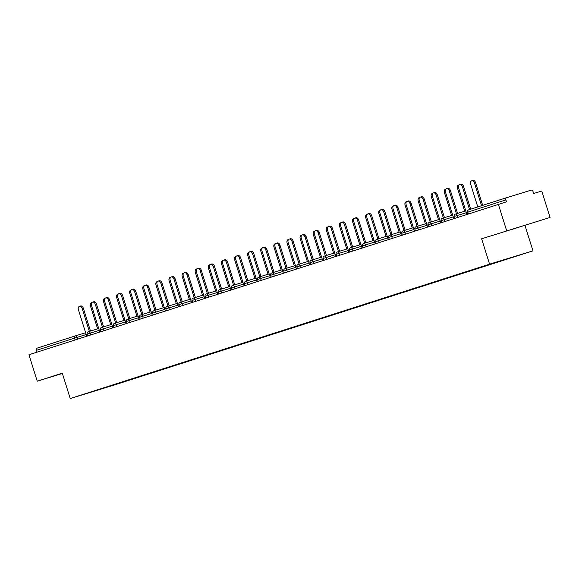 <?xml version="1.0" encoding="UTF-8"?>
<svg xmlns="http://www.w3.org/2000/svg" width="579" height="579" viewBox="0 0 579 579"><rect width="100%" height="100%" fill="white"/><g stroke="black" fill="none" stroke-linecap="round" stroke-linejoin="round"><path stroke-width="0.87" d="M550.05 217.458L481.627 238.787L550.05 217.458L541.763 191.012L533.65 193.495L533.042 191.562A1.896 1.361 72.2 0 0 531.175 190.151L506.625 197.685A1.896 1.361 72.2 0 0 506.611 197.685A1.896 1.361 72.2 0 0 505.887 199.893L506.495 201.825L28.95 354.746L37.237 381.199L62.38 373.484M525.008 225.484L532.955 250.852L113.607 385.23L70.233 398.54L489.581 264.154L532.955 250.852M503.05 260.051L480.157 267.332M503.223 260.181L497.426 261.831M495.052 262.591L497.499 262.048M495.24 262.743L484.312 266.007M481.909 266.774L484.384 266.246M482.133 266.941L471.205 270.205M468.802 270.972L471.277 270.451M469.019 271.146L458.09 274.41M455.687 275.177L458.17 274.649M455.912 275.343L444.983 278.608M442.58 279.375L445.056 278.854M442.805 279.541L431.869 282.813M429.473 283.58L431.948 283.051M429.69 283.746L418.762 287.01M416.359 287.777L418.841 287.256M416.583 287.944L405.655 291.208M403.252 291.982L405.727 291.454M403.476 292.149L392.54 295.413M390.145 296.18L392.62 295.659M390.362 296.347L379.433 299.611M377.03 300.385L379.506 299.857M377.255 300.552L366.319 303.816M363.923 304.583L366.398 304.062M364.14 304.749L353.212 308.014M350.809 308.788L353.291 308.26M351.033 308.954L340.105 312.219M337.702 312.986L340.177 312.465M337.926 313.152L326.99 316.416M324.595 317.191L327.07 316.662M324.812 317.357L313.883 320.621M311.48 321.388L313.963 320.867M311.705 321.555L300.776 324.819M298.373 325.593L300.848 325.065M298.598 325.76L287.662 329.024M285.266 329.791L287.741 329.27M285.483 329.958L274.555 333.222M272.152 333.996L274.627 333.468M272.376 334.163L261.44 337.427M259.045 338.194L261.52 337.673M259.262 338.36L248.333 341.624M245.93 342.392L248.413 341.871M246.155 342.565L235.226 345.829M232.823 346.597L235.298 346.068M233.048 346.763L222.112 350.027M219.716 350.794L222.191 350.273M219.933 350.968L209.005 354.232M206.602 354.999L209.084 354.471M206.826 355.166L195.897 358.43M193.495 359.197L195.97 358.676M193.712 359.371L182.783 362.635M180.38 363.402L182.863 362.874M180.605 363.569L169.676 366.833M167.273 367.6L169.748 367.079M167.497 367.766L156.562 371.03M154.166 371.805L156.641 371.277M154.383 371.971L143.454 375.235M141.052 376.003L143.534 375.481M141.276 376.169L130.347 379.433M127.945 380.208L130.42 379.679M128.169 380.374L117.233 383.638M114.837 384.405L117.313 383.884M115.055 384.572L99.972 389.168M480.15 267.368L99.964 389.204M75.096 339.96L74.525 338.129L36.455 350.324L37.027 352.155M36.455 350.324A1.896 1.361 -107.8 0 1 37.179 348.117A1.896 1.361 -107.8 0 1 37.186 348.117L75.234 335.921A1.896 1.361 -107.8 0 1 75.256 335.914A1.896 1.324 72.9 0 1 75.27 335.914A1.896 1.324 72.9 0 1 77.087 337.325L77.658 339.142M506.676 230.76L498.381 204.315M481.627 238.787L489.581 264.154M70.233 398.54L62.286 373.173L37.237 381.199M62.329 373.325L59.007 374.454L62.358 373.426M512.06 229.4L528.28 224.203L512.01 229.248M79.453 306.342L80.575 305.994A2.844 1.983 72.9 0 1 83.304 308.115L82.175 308.462A2.844 1.983 -107.1 0 0 79.453 306.342A2.844 1.983 -107.1 0 0 78.397 309.671L86.72 336.233M83.304 308.115L90.498 331.065M82.175 308.462L89.369 331.412M91.887 302.585A2.844 1.983 -107.1 0 0 91.511 302.643A2.844 1.983 -107.1 0 0 90.454 305.973L97.634 328.872M92.56 302.144L93.689 301.797A2.844 1.983 72.9 0 1 96.411 303.91L95.289 304.257A2.844 1.983 -107.1 0 0 92.56 302.144A2.844 1.983 -107.1 0 0 91.504 305.466L99.827 332.035M96.411 303.91L103.605 326.86M95.289 304.257L102.476 327.207M105.668 297.939L106.797 297.592A2.844 1.983 72.9 0 1 109.525 299.712L108.396 300.06A2.844 1.983 -107.1 0 0 105.668 297.939A2.844 1.983 -107.1 0 0 104.611 301.268L112.941 327.83M109.525 299.712L116.719 322.662M108.396 300.06L115.59 323.01M118.782 293.741L119.911 293.394A2.844 1.983 72.9 0 1 122.632 295.507L121.503 295.855A2.844 1.983 -107.1 0 0 118.782 293.741A2.844 1.983 -107.1 0 0 117.725 297.07L126.048 323.632M122.632 295.507L129.826 318.457M121.503 295.855L128.697 318.805M131.889 289.536L133.018 289.189A2.844 1.983 72.9 0 1 135.747 291.309L134.618 291.657A2.844 1.983 -107.1 0 0 131.889 289.536A2.844 1.983 -107.1 0 0 130.832 292.865L139.155 319.427M135.747 291.309L142.933 314.259M134.618 291.657L141.804 314.607M144.996 285.338L146.125 284.991A2.844 1.983 72.9 0 1 148.854 287.104L147.725 287.452A2.844 1.983 -107.1 0 0 144.996 285.338A2.844 1.983 -107.1 0 0 143.947 288.668L152.27 315.229M148.854 287.104L156.048 310.054M147.725 287.452L154.919 310.402M104.994 298.38A2.844 1.983 -107.1 0 0 104.618 298.446A2.844 1.983 -107.1 0 0 103.561 301.768L110.741 324.674M118.109 294.183A2.844 1.983 -107.1 0 0 117.725 294.241A2.844 1.983 -107.1 0 0 116.676 297.57L123.848 320.469M131.216 289.978A2.844 1.983 -107.1 0 0 130.84 290.043A2.844 1.983 -107.1 0 0 129.783 293.365L136.962 316.272M144.323 285.78A2.844 1.983 -107.1 0 0 143.947 285.838A2.844 1.983 -107.1 0 0 142.89 289.167L150.07 312.067M157.437 281.575A2.844 1.983 -107.1 0 0 157.061 281.64A2.844 1.983 -107.1 0 0 156.004 284.969L163.177 307.869M158.11 281.133L159.239 280.786A2.844 1.983 72.9 0 1 161.961 282.907L160.832 283.254A2.844 1.983 -107.1 0 0 158.11 281.133A2.844 1.983 -107.1 0 0 157.054 284.463L165.377 311.024M161.961 282.907L169.155 305.857M160.832 283.254L168.026 306.204M170.544 277.377A2.844 1.983 -107.1 0 0 170.168 277.435A2.844 1.983 -107.1 0 0 169.111 280.764L176.291 303.671M171.218 276.936L172.347 276.588A2.844 1.983 72.9 0 1 175.075 278.702L173.946 279.049A2.844 1.983 -107.1 0 0 171.218 276.936A2.844 1.983 -107.1 0 0 170.161 280.265L178.491 306.827M175.075 278.702L182.262 301.652M173.946 279.049L181.14 301.999M183.659 273.172A2.844 1.983 -107.1 0 0 183.275 273.237A2.844 1.983 -107.1 0 0 182.226 276.567L189.398 299.466M184.332 272.731L185.454 272.383A2.844 1.983 72.9 0 1 188.182 274.504L187.053 274.851A2.844 1.983 -107.1 0 0 184.332 272.731A2.844 1.983 -107.1 0 0 183.275 276.06L191.598 302.629M188.182 274.504L195.376 297.454M187.053 274.851L194.247 297.801M196.766 268.974A2.844 1.983 -107.1 0 0 196.39 269.032A2.844 1.983 -107.1 0 0 195.333 272.362L202.512 295.268M197.439 268.533L198.568 268.186A2.844 1.983 72.9 0 1 201.289 270.299L200.168 270.646A2.844 1.983 -107.1 0 0 197.439 268.533A2.844 1.983 -107.1 0 0 196.382 271.862L204.705 298.424M201.289 270.299L208.483 293.249M200.168 270.646L207.354 293.596M209.873 264.769A2.844 1.983 -107.1 0 0 209.497 264.835A2.844 1.983 -107.1 0 0 208.44 268.164L215.62 291.063M210.546 264.328L211.675 263.981A2.844 1.983 72.9 0 1 214.404 266.101L213.275 266.449A2.844 1.983 -107.1 0 0 210.546 264.328A2.844 1.983 -107.1 0 0 209.489 267.657L217.82 294.226M214.404 266.101L221.598 289.051M213.275 266.449L220.469 289.399M222.987 260.572A2.844 1.983 -107.1 0 0 222.611 260.63A2.844 1.983 -107.1 0 0 221.554 263.959L228.727 286.866M223.66 260.13L224.79 259.783A2.844 1.983 72.9 0 1 227.511 261.896L226.382 262.244A2.844 1.983 -107.1 0 0 223.66 260.13A2.844 1.983 -107.1 0 0 222.604 263.459L230.927 290.021M227.511 261.896L234.705 284.846M226.382 262.244L233.576 285.194M236.094 256.367A2.844 1.983 -107.1 0 0 235.718 256.432A2.844 1.983 -107.1 0 0 234.661 259.761L241.841 282.661M236.768 255.925L237.897 255.585A2.844 1.983 72.9 0 1 240.625 257.698L239.496 258.046A2.844 1.983 -107.1 0 0 236.768 255.925A2.844 1.983 -107.1 0 0 235.711 259.254L244.034 285.823M240.625 257.698L247.812 280.649M239.496 258.046L246.683 280.996M249.202 252.169A2.844 1.983 -107.1 0 0 248.825 252.227A2.844 1.983 -107.1 0 0 247.769 255.556L254.948 278.463M249.882 251.727L251.004 251.38A2.844 1.983 72.9 0 1 253.732 253.501L252.603 253.841A2.844 1.983 -107.1 0 0 249.882 251.727A2.844 1.983 -107.1 0 0 248.825 255.057L257.148 281.618M253.732 253.501L260.926 276.451M252.603 253.841L259.797 276.791M262.316 247.964A2.844 1.983 -107.1 0 0 261.94 248.029A2.844 1.983 -107.1 0 0 260.883 251.358L268.055 274.258M262.989 247.523L264.118 247.182A2.844 1.983 72.9 0 1 266.839 249.296L265.718 249.643A2.844 1.983 -107.1 0 0 262.989 247.523A2.844 1.983 -107.1 0 0 261.932 250.852L270.255 277.421M266.839 249.296L274.033 272.246M265.718 249.643L272.904 272.593M275.423 243.766A2.844 1.983 -107.1 0 0 275.047 243.824A2.844 1.983 -107.1 0 0 273.99 247.153L281.17 270.06M276.096 243.325L277.225 242.977A2.844 1.983 72.9 0 1 279.954 245.098L278.825 245.438A2.844 1.983 -107.1 0 0 276.096 243.325A2.844 1.983 -107.1 0 0 275.039 246.654L283.37 273.216M279.954 245.098L287.141 268.048M278.825 245.438L286.019 268.388M288.537 239.561A2.844 1.983 -107.1 0 0 288.154 239.626A2.844 1.983 -107.1 0 0 287.104 242.956L294.277 265.855M289.211 239.12L290.332 238.78A2.844 1.983 72.9 0 1 293.061 240.893L291.932 241.24A2.844 1.983 -107.1 0 0 289.211 239.12A2.844 1.983 -107.1 0 0 288.154 242.449L296.477 269.018M293.061 240.893L300.255 263.843M291.932 241.24L299.126 264.19M301.645 235.363A2.844 1.983 -107.1 0 0 301.268 235.421A2.844 1.983 -107.1 0 0 300.212 238.751L307.391 261.657M302.318 234.922L303.447 234.575A2.844 1.983 72.9 0 1 306.168 236.695L305.046 237.035A2.844 1.983 -107.1 0 0 302.318 234.922A2.844 1.983 -107.1 0 0 301.261 238.251L309.584 264.813M306.168 236.695L313.362 259.645M305.046 237.035L312.233 259.985M314.752 231.159A2.844 1.983 -107.1 0 0 314.375 231.224A2.844 1.983 -107.1 0 0 313.319 234.553L320.498 257.452M315.425 230.717L316.554 230.377A2.844 1.983 72.9 0 1 319.282 232.49L318.153 232.838A2.844 1.983 -107.1 0 0 315.425 230.717A2.844 1.983 -107.1 0 0 314.375 234.046L322.698 260.615M319.282 232.49L326.476 255.44M318.153 232.838L325.347 255.788M327.866 226.961A2.844 1.983 -107.1 0 0 327.49 227.019A2.844 1.983 -107.1 0 0 326.433 230.348L333.605 253.255M328.539 226.519L329.668 226.172A2.844 1.983 72.9 0 1 332.389 228.292L331.26 228.633A2.844 1.983 -107.1 0 0 328.539 226.519A2.844 1.983 -107.1 0 0 327.482 229.849L335.806 256.41M332.389 228.292L339.584 251.243M331.26 228.633L338.454 251.583M340.973 222.763A2.844 1.983 -107.1 0 0 340.597 222.821A2.844 1.983 -107.1 0 0 339.54 226.15L346.72 249.05M341.646 222.322L342.775 221.974A2.844 1.983 72.9 0 1 345.504 224.087L344.375 224.435A2.844 1.983 -107.1 0 0 341.646 222.322A2.844 1.983 -107.1 0 0 340.59 225.644L348.92 252.212M345.504 224.087L352.691 247.038M344.375 224.435L351.569 247.385M354.087 218.558A2.844 1.983 -107.1 0 0 353.704 218.616A2.844 1.983 -107.1 0 0 352.647 221.945L359.827 244.852M354.761 218.117L355.882 217.769A2.844 1.983 72.9 0 1 358.611 219.89L357.482 220.237A2.844 1.983 -107.1 0 0 354.761 218.117A2.844 1.983 -107.1 0 0 353.704 221.446L362.027 248.007M358.611 219.89L365.805 242.84M357.482 220.237L364.676 243.187M367.195 214.36A2.844 1.983 -107.1 0 0 366.818 214.418A2.844 1.983 -107.1 0 0 365.762 217.747L372.941 240.647M367.868 213.919L368.997 213.571A2.844 1.983 72.9 0 1 371.718 215.685L370.596 216.032A2.844 1.983 -107.1 0 0 367.868 213.919A2.844 1.983 -107.1 0 0 366.811 217.241L375.134 243.81M371.718 215.685L378.912 238.635M370.596 216.032L377.783 238.982M380.302 210.155A2.844 1.983 -107.1 0 0 379.925 210.22A2.844 1.983 -107.1 0 0 378.869 213.542L386.048 236.449M380.975 209.714L382.104 209.366A2.844 1.983 72.9 0 1 384.832 211.487L383.703 211.834A2.844 1.983 -107.1 0 0 380.975 209.714A2.844 1.983 -107.1 0 0 379.918 213.043L388.248 239.605M384.832 211.487L392.019 234.437M383.703 211.834L390.897 234.784M393.416 205.958A2.844 1.983 -107.1 0 0 393.032 206.015A2.844 1.983 -107.1 0 0 391.983 209.345L399.155 232.244M394.089 205.516L395.218 205.169A2.844 1.983 72.9 0 1 397.939 207.282L396.81 207.629A2.844 1.983 -107.1 0 0 394.089 205.516A2.844 1.983 -107.1 0 0 393.032 208.845L401.356 235.407M397.939 207.282L405.134 230.232M396.81 207.629L404.004 230.58M406.523 201.753A2.844 1.983 -107.1 0 0 406.147 201.818A2.844 1.983 -107.1 0 0 405.09 205.147L412.27 228.046M407.196 201.311L408.325 200.964A2.844 1.983 72.9 0 1 411.054 203.084L409.925 203.432A2.844 1.983 -107.1 0 0 407.196 201.311A2.844 1.983 -107.1 0 0 406.14 204.64L414.463 231.202M411.054 203.084L418.241 226.034M409.925 203.432L417.112 226.382M419.63 197.555A2.844 1.983 -107.1 0 0 419.254 197.613A2.844 1.983 -107.1 0 0 418.197 200.942L425.377 223.841M420.303 197.113L421.432 196.766A2.844 1.983 72.9 0 1 424.161 198.879L423.032 199.227A2.844 1.983 -107.1 0 0 420.303 197.113A2.844 1.983 -107.1 0 0 419.254 200.443L427.577 227.004M424.161 198.879L431.355 221.829M423.032 199.227L430.226 222.177M432.745 193.35A2.844 1.983 -107.1 0 0 432.368 193.415A2.844 1.983 -107.1 0 0 431.312 196.744L438.484 219.644M433.418 192.908L434.547 192.561A2.844 1.983 72.9 0 1 437.268 194.682L436.139 195.029A2.844 1.983 -107.1 0 0 433.418 192.908A2.844 1.983 -107.1 0 0 432.361 196.238L440.684 222.799M437.268 194.682L444.462 217.632M436.139 195.029L443.333 217.979M445.852 189.152A2.844 1.983 -107.1 0 0 445.475 189.21A2.844 1.983 -107.1 0 0 444.419 192.539L451.598 215.446M446.525 188.711L447.654 188.363A2.844 1.983 72.9 0 1 450.382 190.477L449.253 190.824A2.844 1.983 -107.1 0 0 446.525 188.711A2.844 1.983 -107.1 0 0 445.468 192.04L453.798 218.601M450.382 190.477L457.569 213.427M449.253 190.824L456.447 213.774M458.966 184.947A2.844 1.983 -107.1 0 0 458.582 185.012A2.844 1.983 -107.1 0 0 457.526 188.341L464.705 211.241M459.639 184.506L460.761 184.158A2.844 1.983 72.9 0 1 463.489 186.279L462.36 186.626A2.844 1.983 -107.1 0 0 459.639 184.506A2.844 1.983 -107.1 0 0 458.582 187.835L466.906 214.404M463.489 186.279L470.676 209.2M462.36 186.626L469.547 209.562M471.697 180.807L472.826 180.46A2.844 1.983 72.9 0 1 475.547 182.58L474.418 182.928A2.844 1.983 -107.1 0 0 471.697 180.807A2.844 1.983 -107.1 0 0 470.64 184.136L477.784 206.927M481.562 205.711L474.418 182.928M482.683 205.35L475.547 182.58M75.277 335.907L85.627 332.737L75.27 335.914A1.896 1.896 0 0 0 75.248 335.921A1.896 1.361 -107.8 0 0 74.525 338.129L86.184 334.532M505.887 199.893L467.818 212.095A1.896 1.361 72.2 0 1 468.541 209.887A1.896 1.361 72.2 0 0 468.541 209.887L506.603 197.692M506.611 197.685L468.541 209.887A1.896 1.896 0 0 0 467.311 212.261L467.818 212.095L468.397 213.926M99.298 330.334L87.125 334.097L87.697 335.921M98.734 328.539L88.377 331.709A1.896 1.896 0 0 0 88.355 331.716A1.896 1.324 72.9 0 1 88.377 331.709A1.896 1.324 72.9 0 1 90.194 333.12L90.765 334.937M112.406 326.129L103.308 328.923L103.873 330.739M125.513 321.931L116.415 324.718L116.987 326.534M138.627 317.726L129.53 320.52L130.094 322.337M151.734 313.529L142.637 316.315L143.208 318.132M164.849 309.324L155.744 312.117L156.316 313.934M177.956 305.126L168.858 307.919L169.423 309.729M191.063 300.921L181.965 303.714L182.537 305.531M204.177 296.723L195.072 299.517L195.644 301.326M217.284 292.525L208.187 295.312L208.751 297.128M230.391 288.32L221.294 291.114L221.866 292.923M243.506 284.123L234.408 286.909L234.973 288.726M256.613 279.918L247.515 282.711L248.087 284.521M269.727 275.72L260.622 278.506L261.194 280.323M282.834 271.515L273.737 274.308L274.301 276.125M295.941 267.317L286.844 270.103L287.416 271.92M309.056 263.112L299.951 265.906L300.523 267.722M322.163 258.914L313.065 261.701L313.63 263.517M335.27 254.709L326.172 257.503L326.744 259.32M348.384 250.512L339.287 253.298L339.851 255.115M361.491 246.307L352.394 249.1L352.966 250.917M374.606 242.109L365.501 244.895L366.073 246.712M387.713 237.904L378.615 240.698L379.18 242.514M400.82 233.706L391.722 236.493L392.294 238.309M413.934 229.501L404.837 232.295L405.401 234.111M427.041 225.303L417.944 228.097L418.508 229.906M440.156 221.098L431.051 223.892L431.623 225.709M453.263 216.901L444.165 219.694L444.73 221.504M466.37 212.696L457.272 215.489L457.844 217.306M101.477 327.511A1.896 1.324 72.9 0 1 101.491 327.511A1.896 1.324 72.9 0 1 103.308 328.923L100.232 329.892L100.804 331.724M113.346 325.695A1.896 1.896 0 0 1 114.599 323.306A1.896 1.324 72.9 0 1 114.599 323.306A1.896 1.324 72.9 0 1 116.415 324.718L113.346 325.695L113.918 327.519M126.454 321.49A1.896 1.896 0 0 1 127.706 319.109A1.896 1.324 72.9 0 1 127.706 319.109A1.896 1.324 72.9 0 1 129.53 320.52L126.454 321.49L127.025 323.321M139.561 317.292A1.896 1.896 0 0 1 140.798 314.911A1.896 1.896 0 0 0 140.798 314.911A1.896 1.324 72.9 0 1 140.82 314.911A1.896 1.324 72.9 0 1 142.637 316.315L139.561 317.292L140.14 319.116M164.284 307.529L153.927 310.706A1.896 1.896 0 0 0 153.905 310.713A1.896 1.324 72.9 0 1 153.927 310.706A1.896 1.324 72.9 0 1 155.744 312.117L152.675 313.087L153.247 314.918M165.782 308.889A1.896 1.896 0 0 1 167.042 306.508A1.896 1.324 72.9 0 1 167.042 306.508A1.896 1.324 72.9 0 1 168.858 307.919L165.782 308.889L166.354 310.713M178.897 304.684A1.896 1.896 0 0 1 180.127 302.31A1.896 1.896 0 0 0 180.127 302.31A1.896 1.324 72.9 0 1 180.149 302.303A1.896 1.324 72.9 0 1 181.965 303.714L178.897 304.684L179.468 306.515M192.004 300.487A1.896 1.896 0 0 1 193.234 298.113A1.896 1.896 0 0 0 193.234 298.113A1.896 1.324 72.9 0 1 193.256 298.105A1.896 1.324 72.9 0 1 195.072 299.517L192.004 300.487L192.575 302.31M216.72 290.723L206.37 293.9A1.896 1.896 0 0 0 206.348 293.908A1.896 1.324 72.9 0 1 206.37 293.9A1.896 1.324 72.9 0 1 208.187 295.312L205.111 296.282L205.683 298.113M218.225 292.084A1.896 1.896 0 0 1 219.477 289.703A1.896 1.324 72.9 0 1 219.477 289.703A1.896 1.324 72.9 0 1 221.294 291.114L218.225 292.084L218.797 293.908M242.941 282.32L232.584 285.498A1.896 1.896 0 0 0 232.563 285.505A1.896 1.324 72.9 0 1 232.584 285.498A1.896 1.324 72.9 0 1 234.408 286.909L231.332 287.879L231.904 289.71M245.684 281.3A1.896 1.324 72.9 0 1 245.699 281.3A1.896 1.324 72.9 0 1 247.515 282.711L244.439 283.681L245.018 285.505M257.554 279.476A1.896 1.896 0 0 1 258.806 277.095A1.896 1.324 72.9 0 1 258.806 277.095A1.896 1.324 72.9 0 1 260.622 278.506L257.554 279.476L258.125 281.307M270.661 275.278A1.896 1.896 0 0 1 271.92 272.897A1.896 1.324 72.9 0 1 271.92 272.897A1.896 1.324 72.9 0 1 273.737 274.308L270.661 275.278L271.233 277.102M283.775 271.081A1.896 1.896 0 0 1 285.006 268.699A1.896 1.896 0 0 0 285.006 268.699A1.896 1.324 72.9 0 1 285.027 268.692A1.896 1.324 72.9 0 1 286.844 270.103L283.775 271.081L284.347 272.904M308.491 261.317L298.134 264.494A1.896 1.896 0 0 0 298.113 264.502A1.896 1.324 72.9 0 1 298.134 264.494A1.896 1.324 72.9 0 1 299.951 265.906L296.882 266.876L297.454 268.699M309.989 262.678A1.896 1.896 0 0 1 311.249 260.289A1.896 1.324 72.9 0 1 311.249 260.289A1.896 1.324 72.9 0 1 313.065 261.701L309.989 262.678L310.561 264.502M323.104 258.473A1.896 1.896 0 0 1 324.334 256.099A1.896 1.896 0 0 0 324.334 256.099A1.896 1.324 72.9 0 1 324.356 256.092A1.896 1.324 72.9 0 1 326.172 257.503L323.104 258.473L323.675 260.297M347.82 248.717L337.47 251.887A1.896 1.896 0 0 0 337.441 251.894A1.896 1.324 72.9 0 1 337.47 251.887A1.896 1.324 72.9 0 1 339.287 253.298L336.211 254.275L336.783 256.099M360.927 244.512L350.577 247.689A1.896 1.896 0 0 0 350.556 247.696A1.896 1.324 72.9 0 1 350.577 247.689A1.896 1.324 72.9 0 1 352.394 249.1L349.318 250.07L349.897 251.901M363.677 243.491A1.896 1.324 72.9 0 1 363.684 243.484A1.896 1.324 72.9 0 1 365.501 244.895L362.432 245.872L363.004 247.696M375.539 241.667A1.896 1.896 0 0 1 376.799 239.286A1.896 1.324 72.9 0 1 376.799 239.286A1.896 1.324 72.9 0 1 378.615 240.698L375.539 241.667L376.111 243.498M400.263 231.911L389.906 235.081A1.896 1.896 0 0 0 389.884 235.088A1.896 1.324 72.9 0 1 389.906 235.081A1.896 1.324 72.9 0 1 391.722 236.493L388.654 237.47L389.226 239.293M401.761 233.265A1.896 1.896 0 0 1 403.013 230.883A1.896 1.324 72.9 0 1 403.013 230.883A1.896 1.324 72.9 0 1 404.837 232.295L401.761 233.265L402.333 235.096M414.868 229.067A1.896 1.896 0 0 1 416.106 226.693A1.896 1.896 0 0 0 416.106 226.693A1.896 1.324 72.9 0 1 416.127 226.686A1.896 1.324 72.9 0 1 417.944 228.097L414.868 229.067L415.44 230.891M427.982 224.862A1.896 1.896 0 0 1 429.213 222.488A1.896 1.896 0 0 0 429.213 222.488A1.896 1.324 72.9 0 1 429.234 222.481A1.896 1.324 72.9 0 1 431.051 223.892L427.982 224.862L428.554 226.693M452.698 215.106L442.349 218.283A1.896 1.896 0 0 0 442.32 218.29A1.896 1.324 72.9 0 1 442.349 218.283A1.896 1.324 72.9 0 1 444.165 219.694L441.089 220.664L441.661 222.488M454.204 216.459A1.896 1.896 0 0 1 455.456 214.078A1.896 1.324 72.9 0 1 455.456 214.078A1.896 1.324 72.9 0 1 457.272 215.489L454.204 216.459L454.776 218.29M37.179 348.117L75.248 335.921M88.355 331.716A1.896 1.896 0 0 0 87.125 334.097M111.841 324.334L101.491 327.511A1.896 1.896 0 0 0 100.232 329.892M114.599 323.306L124.955 320.136M127.706 319.109L138.063 315.931M140.82 314.911L151.17 311.734M153.905 310.713A1.896 1.896 0 0 0 152.675 313.087M167.042 306.508L177.391 303.331M180.149 302.303L190.505 299.126M193.256 298.105L203.613 294.928M206.348 293.908A1.896 1.896 0 0 0 205.111 296.282M219.477 289.703L229.834 286.525M232.563 285.505A1.896 1.896 0 0 0 231.332 287.879M256.048 278.123L245.699 281.3A1.896 1.896 0 0 0 244.439 283.681M258.806 277.095L269.163 273.918M271.92 272.897L282.27 269.72M285.027 268.692L295.384 265.522M298.113 264.502A1.896 1.896 0 0 0 296.882 266.876M311.249 260.289L321.598 257.119M324.356 256.092L334.713 252.914M337.441 251.894A1.896 1.896 0 0 0 336.211 254.275M350.556 247.696A1.896 1.896 0 0 0 349.318 250.07M374.041 240.314L363.684 243.484A1.896 1.896 0 0 0 362.432 245.872M376.799 239.286L387.148 236.109M389.884 235.088A1.896 1.896 0 0 0 388.654 237.47M403.013 230.883L413.37 227.706M416.127 226.686L426.477 223.508M429.234 222.481L439.591 219.303M442.32 218.29A1.896 1.896 0 0 0 441.089 220.664M455.456 214.078L465.805 210.901M467.311 212.261L467.883 214.085M91.96 302.506L91.511 302.643M105.067 298.301L104.618 298.446M118.181 294.103L117.725 294.241M131.288 289.898L130.84 290.043M144.403 285.7L143.947 285.838M157.51 281.495L157.061 281.64M170.617 277.298L170.168 277.435M183.731 273.1L183.275 273.237M196.838 268.895L196.39 269.032M209.953 264.697L209.497 264.835M223.06 260.492L222.611 260.63M236.167 256.294L235.718 256.432M249.281 252.089L248.825 252.227M262.388 247.892L261.94 248.029M275.495 243.687L275.047 243.824M288.61 239.489L288.154 239.626M301.717 235.284L301.268 235.421M314.831 231.086L314.375 231.224M327.938 226.881L327.49 227.019M341.045 222.683L340.597 222.821M354.16 218.478L353.704 218.616M367.267 214.281L366.818 214.418M380.374 210.076L379.925 210.22M393.488 205.878L393.032 206.015M406.596 201.673L406.147 201.818M419.71 197.475L419.254 197.613M432.817 193.277L432.368 193.415M445.924 189.072L445.475 189.21M459.038 184.875L458.582 185.012"/></g></svg>
